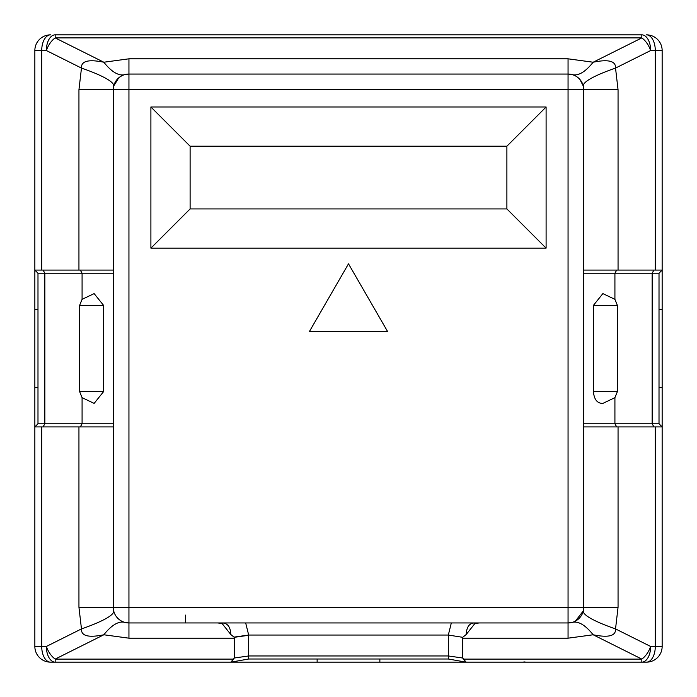 <?xml version="1.0" encoding="UTF-8"?>
<svg xmlns="http://www.w3.org/2000/svg" width="697" height="697" viewBox="0 0 697 697"><rect width="100%" height="100%" fill="white"/><g stroke="black" fill="none" stroke-linecap="round" stroke-linejoin="round"><path stroke-width="1.05" d="M317.135 659.013L317.135 662.15L230.881 662.15L248.672 659.013L448.328 659.013L466.119 662.15L379.865 662.15L379.865 659.013M583.319 86.132A78.412 12.119 -13.3 0 1 615.529 68.088C615.974 61.022 608.525 59.071 593.164 62.225L641.824 37.899A15.682 8.146 63.4 0 1 650.649 50.532A15.682 8.817 -90 0 0 641.824 34.85L55.176 34.85A15.682 8.817 90 0 0 46.351 50.532A15.682 8.146 -63.4 0 1 55.176 37.899L103.836 62.225C88.441 59.088 80.983 61.04 81.471 68.088A78.412 12.119 -166.7 0 1 113.681 86.132L113.681 610.868A78.412 12.119 166.7 0 1 81.471 628.912C81.026 635.978 88.475 637.929 103.836 634.775L55.176 659.101A15.682 8.146 -116.6 0 1 46.351 646.467A15.682 8.817 90 0 0 55.176 662.15L50.532 662.15A15.682 15.682 0 0 1 34.85 646.467A15.682 15.682 0 0 0 50.532 662.15A15.682 8.817 90 0 1 41.715 646.467L34.85 646.467L34.85 426.912L78.944 426.912L78.944 607.261L113.263 607.261A15.682 15.682 0 0 0 128.945 622.944L568.055 622.944A15.682 15.682 0 0 0 583.737 607.261L583.737 89.739L583.319 86.132L579.974 79.554M50.532 34.85A15.682 15.682 0 0 0 34.85 50.532L41.715 50.532A15.682 8.817 90 0 1 50.532 34.85A15.682 15.682 0 0 0 34.85 50.532L34.85 309.294L37.986 309.294M37.986 387.706L34.85 387.706L34.85 426.912L37.986 423.776L82.08 423.776L80.312 426.912M248.672 659.013L248.672 635.045L448.328 635.045L462.738 637.328L462.66 658.003L466.119 662.15L646.467 662.15A15.682 15.682 0 0 0 662.15 646.467L662.15 387.706L659.013 387.706M659.013 309.294L662.15 309.294L662.15 50.532A15.682 15.682 0 0 0 646.467 34.85A15.682 8.817 -90 0 1 655.285 50.532L662.15 50.532A15.682 15.682 0 0 0 646.467 34.85M617.368 391.627L593.426 391.627C594.123 399.538 597.277 403.458 602.87 403.389L614.92 397.656L617.368 391.627L617.368 305.373L614.92 299.344L602.87 293.611L593.426 305.373L617.368 305.373M43.083 426.912L44.852 423.776L44.852 273.224L37.986 273.224L34.85 270.087L43.083 270.087L44.852 273.224L113.263 273.224M233.8 659.101L55.176 659.101L55.176 662.15L230.881 662.15L234.34 658.003L234.262 637.328L230.785 634.497L222.029 623.432L217.49 622.944L128.945 622.944L128.945 638.182L103.836 634.775A78.412 26.747 -74.5 0 1 124.763 622.377L128.945 622.944L128.945 607.261L113.263 607.261M37.986 273.224L37.986 423.776M583.737 273.224L652.148 273.224L653.917 270.087L618.056 270.087L618.056 89.739L583.737 89.739A15.682 15.682 0 0 0 568.055 74.056L128.945 74.056A15.682 15.682 0 0 0 113.263 89.739L78.944 89.739L78.944 270.087L43.083 270.087M575.417 621.114L583.319 610.868L583.737 607.261L618.056 607.261L618.056 426.912L662.15 426.912L659.013 423.776L659.013 273.224L662.15 270.087L655.285 270.087L655.285 50.532L650.649 50.532L615.529 68.088L618.056 89.739M34.85 426.912L34.85 270.087M78.944 270.087L113.263 270.087L80.312 270.087L82.08 273.224L82.08 299.344L79.632 305.373L79.632 391.627L82.08 397.656L94.13 403.389L103.574 391.627L79.632 391.627M662.15 309.294L662.15 387.706M659.013 423.776L652.148 423.776L652.148 273.224L659.013 273.224M653.917 270.087L655.285 270.087M379.865 662.15L317.135 662.15M448.328 635.281L448.328 659.013M113.263 426.912L78.944 426.912M463.2 659.101L641.824 659.101L593.164 634.775L568.055 638.182L568.055 622.944L572.237 622.377C578.371 620.888 585.341 625.026 593.164 634.775C608.559 637.912 616.017 635.96 615.529 628.912L650.649 646.467A15.682 8.146 116.6 0 1 641.824 659.101L641.824 662.15A15.682 8.817 -90 0 0 650.649 646.467L662.15 646.467A15.682 15.682 0 0 1 646.467 662.15A15.682 8.817 -90 0 0 655.285 646.467L655.285 426.912M568.055 58.818L593.164 62.225C585.341 71.974 578.371 76.112 572.237 74.623L568.055 74.056L568.055 58.818L128.945 58.818L103.836 62.225A78.412 26.747 -105.5 0 0 124.763 74.623L128.945 74.056L128.945 607.261L568.055 607.261L568.055 622.944M121.583 75.886L119.204 77.445M118.76 77.811L113.689 86.123M653.917 426.912L652.148 423.776L583.737 423.776M119.274 619.607L121.034 620.8M122.707 621.654L124.754 622.369M248.672 635.281L234.262 637.328M451.325 622.944L448.328 635.045L462.738 637.328M462.939 637.119L466.215 634.497C466.581 626.769 469.499 622.926 474.971 622.944L479.51 622.944L474.971 623.432L466.215 634.497M618.056 426.912L583.737 426.912L616.688 426.912L614.92 423.776L614.92 397.656M583.737 270.087L618.056 270.087M245.675 622.944L248.672 635.045L234.061 637.119M113.263 423.776L82.08 423.776L82.08 397.656M574.293 75.346L572.246 74.631M217.49 622.944L222.029 622.944C227.57 623.031 230.489 626.882 230.785 634.497M583.319 610.868A78.412 12.119 -166.7 0 0 615.529 628.912L618.056 607.261M79.632 305.373L103.574 305.373L94.13 293.611L82.08 299.344M348.5 263.815L309.294 331.72L387.706 331.72L348.5 263.815M150.9 106.989L150.9 248.132L546.099 248.132L546.099 106.989L150.9 106.989L190.107 146.196L190.107 208.926L506.893 208.926L546.099 248.132M103.574 305.373L103.574 391.627M309.294 331.72L387.706 331.72M150.9 248.132L190.107 208.926M546.099 106.989L506.893 146.196L190.107 146.196M506.893 208.926L506.893 146.196M593.426 391.627L593.426 305.373M185.402 615.102L185.402 622.944L511.598 622.944M78.944 89.739L81.471 68.088L46.351 50.532L41.715 50.532L41.715 270.087M41.715 426.912L41.715 646.467L46.351 646.467L81.471 628.912L78.944 607.261M641.824 34.85L641.824 37.899L55.176 37.899L55.176 34.85M234.34 658.003L248.672 655.964L448.328 655.964L462.66 658.003M234.34 638.182L128.945 638.182M568.055 638.182L462.66 638.182M614.92 299.344L614.92 273.224L616.688 270.087M128.945 58.818L128.945 74.056M113.263 89.739L568.055 89.739L568.055 607.261L583.737 607.261M222.038 622.944L222.029 623.432M474.962 622.944L474.971 623.432M568.055 74.056L568.055 89.739L583.737 89.739M525.024 661.906L522.576 662.15"/></g></svg>
